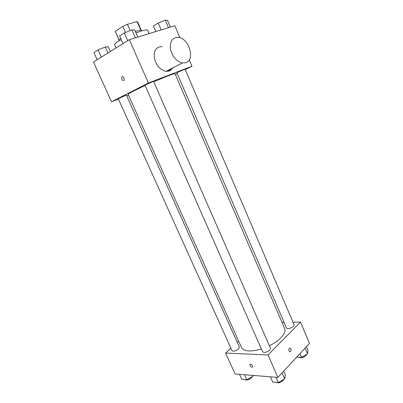 <?xml version="1.0" encoding="UTF-8"?>
<svg xmlns="http://www.w3.org/2000/svg" width="403" height="403" viewBox="0 0 403 403"><rect width="100%" height="100%" fill="white"/><g stroke="black" fill="none" stroke-linecap="round" stroke-linejoin="round"><path stroke-width="0.6" d="M119.031 39.796L115.288 31.348L118.956 39.897M115.288 31.348L122.789 26.376L127.449 24.286L137.07 21.576L137.574 21.838L141.181 30.139M125.484 32.502L122.789 26.376M140.793 30.124L137.07 21.576M130.214 30.593L127.449 24.286M135.348 31.499C139.126 30.215 141.211 29.837 141.594 30.356L141.821 30.88M119.071 40.864L118.84 40.345C118.709 39.993 119.333 39.348 120.714 38.406M149.15 33.585L147.684 30.205C147.347 29.61 145.372 29.842 141.75 30.9L135.962 32.895M121.253 39.62C116.623 42.194 114.407 43.897 114.603 44.728L116.039 47.957M118.442 99.088L111.525 101.798L93.486 62.052L129.328 39.655L174.821 25.727L179.929 37.771M111.525 101.798L148.39 82.998L129.328 39.655M124.079 78.081L124.109 80.303C122.29 80.781 121.51 79.713 121.766 77.099C122.522 76.384 123.293 76.711 124.079 78.081C123.293 76.711 122.522 76.384 121.771 77.099L121.766 77.099M269.395 345.769C274.07 343.416 277.863 340.807 280.765 337.926C284.367 334.203 285.672 331.075 284.674 328.541L175.033 73.739C174.821 73.457 172.277 74.248 167.406 76.117L153.76 81.744M145.166 85.552C134.174 90.589 128.497 93.516 128.134 94.327L241.483 347.497C243.966 351.542 250.601 352.041 261.396 349.003M128.507 95.148L126.723 95.849M148.39 82.998L191.994 66.228L185.229 69.608M177.224 73.608L175.376 74.53M124.885 95.728L118.301 98.775L231.987 350.63C233.458 351.668 235.654 351.124 238.581 348.998L239.412 347.174L126.446 95.224L124.885 95.728M152.127 81.88L145.009 85.199L262.61 351.764C264.277 352.978 266.66 352.434 269.758 350.131L270.499 348.293L153.619 81.421L152.127 81.88M176.917 72.893C176.595 72.731 185.194 68.933 185.093 69.281L294.079 324.778C295.127 326.702 287.132 330.002 286.473 327.921L176.917 72.893M191.994 66.228L189.264 59.785M167.799 70.434C169.2 70.676 170.343 70.218 171.23 69.059L171.582 68.49M173.255 67.623L169.567 71.044L165.95 71.391C159.905 69.759 156.011 65.19 154.263 57.669C153.805 50.33 156.465 46.637 162.243 46.592M185.884 62.687L182.242 62.994C176.141 61.241 172.187 56.475 170.388 48.708C169.885 41.146 172.544 37.378 178.363 37.414C189.052 38.265 195.425 59.8 185.884 62.687M105.198 87.859L106.473 90.665M124.109 80.303C122.29 80.781 121.51 79.708 121.771 77.099M230.874 348.157L225.594 353.068L268.005 354.957L300.497 322.113L292.971 322.183M284.044 322.269L281.984 322.289M238.576 341.003L237.211 342.268M268.005 354.957L277.879 377.415L235.08 373.959L225.594 353.068M252.616 365.828L252.736 366.891C251.245 367.516 250.278 366.75 249.835 364.594C250.631 363.828 251.558 364.241 252.616 365.828C251.558 364.241 250.631 363.828 249.835 364.589L249.835 364.594C250.283 366.75 251.25 367.516 252.736 366.886M277.879 377.415L309.514 343.376L300.497 322.113M290.598 351.456L289.596 351.693C288.301 349.794 288.513 348.575 290.22 348.036C291.253 348.958 291.379 350.096 290.598 351.456L289.596 351.693C288.301 349.794 288.508 348.575 290.22 348.036C291.253 348.958 291.379 350.096 290.598 351.456M296.769 357.093L301.52 357.31L307.549 353.91L307.942 350.328L306.406 346.721M301.52 357.31L299.953 353.663M307.549 353.91L305.091 348.137M306.552 354.469L305.932 355.567C303.278 357.683 300.996 358.227 299.086 357.199M270.388 376.81L272.71 382.054L278.302 382.548L284.689 378.916L285.364 374.876L283.727 371.128M278.302 382.548L275.969 377.258M284.689 378.916L282.06 372.916M283.777 379.435L283.092 380.548C280.533 382.689 278.236 383.293 276.216 382.366M239.498 374.316L241.75 379.299L246.782 379.747L252.918 376.306L253.144 375.42M246.782 379.747L244.515 374.725M252.918 376.306L252.495 375.364M252.323 376.639L251.537 377.863C249.014 379.883 246.878 380.462 245.125 379.596M155.815 31.545L153.422 25.988L158.188 23.026L165.295 20.15L167.487 20.296L170.378 27.087M161.145 29.913L158.188 23.026M168.499 27.661L165.295 20.15M123.011 43.6L119.646 35.993L124.326 32.965L131.922 29.908L134.667 29.933L137.781 37.066M127.716 40.663L124.326 32.965M135.378 37.801L131.922 29.908M97.158 59.755L93.924 52.617L98.085 49.927L105.314 46.995L108.231 46.808L110.336 51.519M101.339 57.145L98.085 49.927M107.999 52.984L105.314 46.995M165.95 71.391L182.242 62.994M168.424 70.112L171.23 69.059"/></g></svg>
